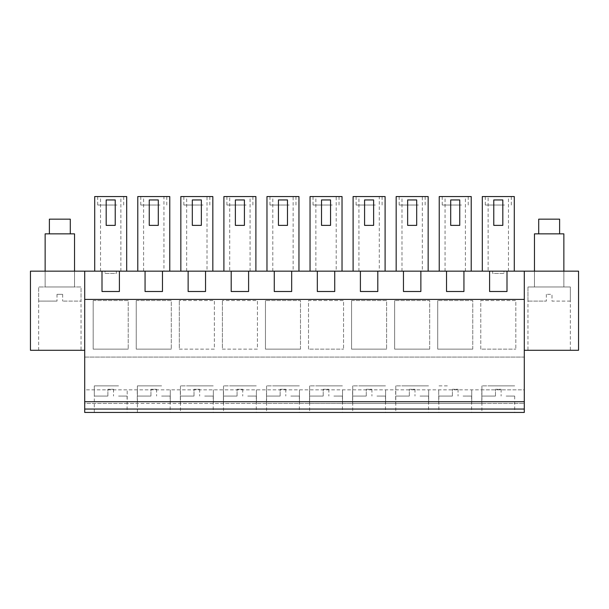 <?xml version="1.0" encoding="UTF-8"?>
<svg xmlns="http://www.w3.org/2000/svg" width="609" height="609" viewBox="0 0 609 609"><rect width="100%" height="100%" fill="white"/><g stroke="black" fill="none" stroke-linecap="round" stroke-linejoin="round"><path stroke-width="0.46" stroke-dasharray="3.04 2.28" d="M127.205 403.402L84.704 403.402L84.704 412.445L524.296 412.445L524.296 403.402L481.795 403.402L481.795 389.844L84.704 389.844L84.704 403.402L524.296 403.402L524.296 389.844L481.795 389.844L481.795 403.402L438.731 403.402L438.731 389.844L438.731 403.402L395.66 403.402L395.66 389.844L395.66 403.402L352.596 403.402L352.596 389.844L352.596 403.402L309.532 403.402L309.532 389.844L309.532 403.402L266.468 403.402L266.468 389.844L266.468 403.402L223.396 403.402L223.396 389.844L223.396 403.402L180.333 403.402L180.333 389.844L180.333 403.402L137.269 403.402L137.269 389.844L137.269 403.402L127.205 403.402L127.205 389.844L127.205 403.402M524.296 350.282L524.296 271.157L578.55 271.157L578.55 350.282L524.296 350.282L524.296 271.157L524.296 357.064L84.704 357.064L84.704 389.844L524.296 389.844L524.296 357.064L84.704 357.064L84.704 271.157L30.45 271.157L30.45 350.282L84.704 350.282L84.704 271.157L84.704 350.282M170.269 389.844L170.269 403.402L170.269 389.844M213.34 389.844L213.34 403.402L213.34 389.844M256.404 389.844L256.404 403.402L256.404 389.844M299.468 389.844L299.468 403.402L299.468 389.844M342.532 389.844L342.532 403.402L342.532 389.844M385.604 389.844L385.604 403.402L385.604 389.844M428.667 389.844L428.667 403.402L428.667 389.844M471.731 389.844L471.731 403.402L471.731 389.844M524.296 271.157L463.936 271.157L463.936 291.498L446.526 291.498L446.526 271.157L463.936 271.157L463.936 291.498L446.526 291.498L446.526 271.157L420.865 271.157L420.865 291.498L403.462 291.498L403.462 271.157L420.865 271.157L420.865 291.498L403.462 291.498L403.462 271.157L377.801 271.157L377.801 291.498L360.399 291.498L360.399 271.157L377.801 271.157L377.801 291.498L360.399 291.498L360.399 271.157L334.737 271.157L334.737 291.498L317.327 291.498L317.327 271.157L334.737 271.157L334.737 291.498L317.327 291.498L317.327 271.157L291.673 271.157L291.673 291.498L274.263 291.498L274.263 271.157L291.673 271.157L291.673 291.498L274.263 291.498L274.263 271.157L248.601 271.157L248.601 291.498L231.199 291.498L231.199 271.157L248.601 271.157L248.601 291.498L231.199 291.498L231.199 271.157L205.537 271.157L205.537 291.498L188.135 291.498L188.135 271.157L205.537 271.157L205.537 291.498L188.135 291.498L188.135 271.157L162.474 271.157L162.474 291.498L145.064 291.498L145.064 271.157L162.474 271.157L162.474 291.498L145.064 291.498L145.064 271.157L119.41 271.157L119.41 291.498L102 291.498L102 271.157L119.41 271.157L119.41 291.498L102 291.498L102 271.157L84.704 271.157M120.879 271.157L94.707 271.157L126.695 271.157L120.879 271.157L120.879 196.555L94.707 196.555L94.707 271.157M180.843 271.157L212.83 271.157L180.843 271.157L180.843 196.555L207.007 196.555L207.007 271.157M229.73 271.157L255.894 271.157L229.73 271.157L229.73 196.555L223.906 196.555L223.906 271.157M310.042 271.157L342.03 271.157L310.042 271.157L310.042 196.555L336.206 196.555L336.206 271.157M385.094 271.157L353.106 271.157L385.094 271.157L385.094 196.555L379.27 196.555L379.27 271.157M396.17 271.157L428.157 271.157L396.17 271.157L396.17 196.555L422.334 196.555L422.334 271.157M266.97 271.157L298.958 271.157L266.97 271.157L266.97 196.555L293.142 196.555L293.142 271.157M465.405 271.157L439.234 271.157L471.221 271.157L465.405 271.157L465.405 196.555L439.234 196.555L439.234 271.157M169.766 271.157L137.779 271.157L169.766 271.157L169.766 196.555L163.943 196.555L163.943 271.157M488.121 271.157L514.293 271.157L488.121 271.157L488.121 196.555L482.305 196.555L482.305 271.157M492.643 271.157L503.947 271.157L492.643 271.157L492.643 273.418L503.947 273.418L503.947 271.157M116.357 271.157L105.052 271.157L116.357 271.157L116.357 273.418L105.052 273.418L105.052 271.157M45.142 271.157L74.534 271.157L45.142 271.157L45.142 286.976L74.534 286.976L74.534 271.157L74.534 286.976L45.142 286.976L74.534 286.976L45.142 286.976L45.142 271.157M534.466 271.157L563.858 271.157L534.466 271.157L534.466 286.976L563.858 286.976L534.466 286.976L563.858 286.976L563.858 271.157L563.858 286.976L534.466 286.976L534.466 271.157M489.59 271.157L489.59 291.498L507 291.498L489.59 291.498L489.59 271.157L489.59 291.498L507 291.498L507 271.157M93.185 300.541L128.225 300.541L128.225 349.147L128.225 300.541L93.185 300.541L93.185 349.147L128.225 349.147L93.185 349.147L93.185 300.541M222.384 349.147L257.424 349.147L257.424 300.541L222.384 300.541L257.424 300.541L257.424 349.147L222.384 349.147L222.384 300.541L222.384 349.147M300.488 349.147L300.488 300.541L265.448 300.541L300.488 300.541L300.488 349.147L265.448 349.147L265.448 300.541L265.448 349.147L300.488 349.147M429.688 349.147L429.688 300.541L394.647 300.541L429.688 300.541L429.688 349.147L394.647 349.147L394.647 300.541L394.647 349.147L429.688 349.147M351.576 300.541L386.616 300.541L386.616 349.147L386.616 300.541L351.576 300.541L351.576 349.147L386.616 349.147L351.576 349.147L351.576 300.541M308.512 349.147L308.512 300.541L343.552 300.541L343.552 349.147L343.552 300.541L308.512 300.541L308.512 349.147L343.552 349.147L308.512 349.147M136.249 300.541L171.289 300.541L171.289 349.147L171.289 300.541L136.249 300.541L136.249 349.147L171.289 349.147L136.249 349.147L136.249 300.541M472.751 349.147L472.751 300.541L437.711 300.541L472.751 300.541L472.751 349.147L437.711 349.147L437.711 300.541L437.711 349.147L472.751 349.147M480.775 349.147L480.775 300.541L515.815 300.541L515.815 349.147L515.815 300.541L480.775 300.541L480.775 349.147L515.815 349.147L480.775 349.147M179.312 349.147L214.353 349.147L214.353 300.541L179.312 300.541L214.353 300.541L214.353 349.147L179.312 349.147L179.312 300.541L179.312 349.147M118.565 412.445L94.311 412.445L118.565 412.445M232.044 412.445L256.29 412.445L232.044 412.445M275.108 412.445L299.354 412.445L275.108 412.445M161.629 412.445L137.383 412.445L161.629 412.445M188.98 412.445L213.226 412.445L188.98 412.445M447.371 412.445L471.617 412.445L447.371 412.445M404.307 412.445L428.553 412.445L404.307 412.445M361.244 412.445L385.489 412.445L361.244 412.445M318.172 412.445L342.425 412.445L318.172 412.445M490.435 412.445L514.689 412.445L490.435 412.445M524.296 409.058L84.704 409.058M524.296 401.712L84.704 401.712M524.296 299.415L84.704 299.415M81.035 350.282L38.649 350.282L81.035 350.282L81.035 286.976L38.649 286.976L81.035 286.976L38.649 286.976L81.035 286.976L81.035 301.112L62.666 301.112L81.035 301.112M527.965 350.282L570.351 350.282L527.965 350.282L527.965 286.976L570.351 286.976L570.351 350.282M102 271.157L102 291.498L119.41 291.498L119.41 271.157M145.064 271.157L145.064 291.498L162.474 291.498L162.474 271.157M188.135 271.157L188.135 291.498L205.537 291.498M231.199 271.157L231.199 291.498L248.601 291.498L248.601 271.157M274.263 271.157L274.263 291.498L291.673 291.498L291.673 271.157M317.327 271.157L317.327 291.498L334.737 291.498M360.399 271.157L360.399 291.498L377.801 291.498L377.801 271.157M403.462 271.157L403.462 291.498L420.865 291.498L420.865 271.157M446.526 271.157L446.526 291.498L463.936 291.498L463.936 271.157M100.531 271.157L100.531 196.555M126.695 271.157L126.695 196.555L120.879 196.555M106.179 199.942L106.179 225.376L115.223 225.376L115.223 199.942L106.179 199.942M212.83 271.157L212.83 196.555L207.007 196.555M192.315 199.942L192.315 225.376L201.358 225.376L201.358 199.942L192.315 199.942M186.666 271.157L186.666 196.555M250.071 271.157L250.071 196.555L229.73 196.555M255.894 271.157L255.894 196.555L250.071 196.555M235.378 199.942L235.378 225.376L244.422 225.376L244.422 199.942L235.378 199.942M342.03 271.157L342.03 196.555L336.206 196.555M321.514 199.942L321.514 225.376L330.558 225.376L330.558 199.942L321.514 199.942M315.858 271.157L315.858 196.555M364.578 199.942L364.578 225.376L373.622 225.376L373.622 199.942L364.578 199.942M353.106 271.157L353.106 196.555L379.27 196.555M358.929 271.157L358.929 196.555M407.642 199.942L407.642 225.376L416.685 225.376L416.685 199.942L407.642 199.942M401.993 271.157L401.993 196.555M428.157 271.157L428.157 196.555L422.334 196.555M278.442 199.942L278.442 225.376L287.486 225.376L287.486 199.942L278.442 199.942M272.794 271.157L272.794 196.555M298.958 271.157L298.958 196.555L293.142 196.555M445.057 271.157L445.057 196.555M471.221 271.157L471.221 196.555L465.405 196.555M450.706 199.942L450.706 225.376L459.749 225.376L459.749 199.942L450.706 199.942M149.251 199.942L149.251 225.376L158.294 225.376L158.294 199.942L149.251 199.942M137.779 271.157L137.779 196.555L163.943 196.555M143.595 271.157L143.595 196.555M508.469 271.157L508.469 196.555L488.121 196.555M514.293 271.157L514.293 196.555L508.469 196.555M493.777 199.942L493.777 225.376L502.821 225.376L502.821 199.942L493.777 199.942M503.947 273.418L492.643 273.418M105.052 273.418L116.357 273.418M118.565 385.885L94.311 385.885L118.565 385.885M232.044 385.885L256.29 385.885L223.511 385.885L232.044 385.885L223.511 385.885L223.511 412.445M275.108 385.885L299.354 385.885L266.575 385.885L275.108 385.885L266.575 385.885L266.575 412.445M161.629 385.885L137.383 385.885L161.629 385.885M188.98 385.885L213.226 385.885L180.447 385.885L188.98 385.885L180.447 385.885L180.447 412.445M447.371 385.885L438.845 385.885M404.307 385.885L428.553 385.885L395.774 385.885L404.307 385.885L395.774 385.885L395.774 412.445M361.244 385.885L385.489 385.885L352.71 385.885L361.244 385.885L352.71 385.885L352.71 412.445M318.172 385.885L342.425 385.885L309.646 385.885L318.172 385.885L309.646 385.885L309.646 412.445M490.435 385.885L514.689 385.885L481.909 385.885L490.435 385.885L481.909 385.885L481.909 412.445M38.649 350.282L38.649 286.976L38.649 301.112L57.01 301.112L38.649 301.112M570.351 301.112L551.99 301.112L551.99 294.33L546.334 294.33L551.99 294.33L551.99 301.112L570.351 301.112L570.351 286.976L527.965 286.976L570.351 286.976L527.965 286.976L527.965 301.112L546.334 301.112L527.965 301.112M104.474 196.555L123.703 196.555L104.474 196.555M190.602 196.555L209.831 196.555L190.602 196.555M233.666 196.555L252.902 196.555L233.666 196.555M319.801 196.555L339.03 196.555L319.801 196.555M362.865 196.555L382.094 196.555L362.865 196.555M405.929 196.555L425.166 196.555L405.929 196.555M276.737 196.555L295.966 196.555L276.737 196.555M449 196.555L468.23 196.555L449 196.555M147.538 196.555L166.767 196.555L147.538 196.555M492.064 196.555L511.294 196.555L492.064 196.555M116.936 205.027L97.706 205.027L116.936 205.027M203.071 205.027L183.834 205.027L203.071 205.027M246.135 205.027L226.906 205.027L246.135 205.027M332.263 205.027L313.034 205.027L332.263 205.027M375.334 205.027L356.098 205.027L375.334 205.027M418.398 205.027L399.169 205.027L418.398 205.027M289.199 205.027L269.97 205.027L289.199 205.027M461.462 205.027L442.233 205.027L461.462 205.027M160 205.027L140.77 205.027L160 205.027M504.526 205.027L485.297 205.027L504.526 205.027M74.534 233.856L45.142 233.856M49.382 233.856L70.294 233.856L49.382 233.856M70.294 219.156L49.382 219.156M62.666 294.33L62.666 301.112L62.666 294.33L57.01 294.33L62.666 294.33M57.01 294.33L57.01 301.112L57.01 294.33M94.311 412.445L94.311 385.885L102.845 385.885M118.565 396.056L127.091 396.056L118.565 396.056M107.877 396.056L94.311 396.056L107.877 396.056L107.877 389.273L113.533 389.273L107.877 389.273L107.877 396.056M113.533 389.273L113.533 396.056L113.533 389.273M137.383 412.445L137.383 385.885L145.909 385.885M161.629 396.056L170.162 396.056L161.629 396.056M150.941 396.056L137.383 396.056L150.941 396.056L150.941 389.273L156.597 389.273L150.941 389.273L150.941 396.056M156.597 389.273L156.597 396.056L156.597 389.273M204.693 396.056L213.226 396.056L204.693 396.056M194.012 396.056L180.447 396.056L194.012 396.056L194.012 389.273L199.661 389.273L194.012 389.273L194.012 396.056M199.661 389.273L199.661 396.056L199.661 389.273M247.756 396.056L256.29 396.056L247.756 396.056M237.076 396.056L223.511 396.056L237.076 396.056L237.076 389.273L242.725 389.273L237.076 389.273L237.076 396.056M242.725 389.273L242.725 396.056L242.725 389.273M290.828 396.056L299.354 396.056L290.828 396.056M280.14 396.056L266.575 396.056L280.14 396.056L280.14 389.273L285.796 389.273L280.14 389.273L280.14 396.056M285.796 389.273L285.796 396.056L285.796 389.273M333.892 396.056L342.425 396.056L333.892 396.056M323.204 396.056L309.646 396.056L323.204 396.056L323.204 389.273L328.86 389.273L323.204 389.273L323.204 396.056M328.86 389.273L328.86 396.056L328.86 389.273M376.956 396.056L385.489 396.056L376.956 396.056M366.275 396.056L352.71 396.056L366.275 396.056L366.275 389.273L371.924 389.273L366.275 389.273L366.275 396.056M371.924 389.273L371.924 396.056L371.924 389.273M420.02 396.056L428.553 396.056L420.02 396.056M409.339 396.056L395.774 396.056L409.339 396.056L409.339 389.273L414.988 389.273L409.339 389.273L409.339 396.056M414.988 389.273L414.988 396.056L414.988 389.273M463.091 396.056L471.617 396.056L463.091 396.056M452.403 396.056L438.838 396.056L452.403 396.056L452.403 389.273L458.059 389.273L452.403 389.273L452.403 396.056M458.059 389.273L458.059 396.056L458.059 389.273M506.155 396.056L514.689 396.056L506.155 396.056M495.467 396.056L481.909 396.056L495.467 396.056L495.467 389.273L501.123 389.273L495.467 389.273L495.467 396.056M501.123 389.273L501.123 396.056L501.123 389.273M563.858 233.856L534.466 233.856M538.706 233.856L559.618 233.856L538.706 233.856M559.618 219.156L538.706 219.156M546.334 294.33L546.334 301.112L546.334 294.33M127.091 396.056L127.091 412.445M256.29 396.056L256.29 412.445M299.354 396.056L299.354 412.445M170.162 396.056L170.162 412.445M213.226 396.056L213.226 412.445M471.617 396.056L471.617 412.445M438.838 396.056L438.838 412.445M428.553 396.056L428.553 412.445M385.489 396.056L385.489 412.445M342.425 396.056L342.425 412.445M514.689 396.056L514.689 412.445M123.703 205.027L123.703 196.555M97.706 205.027L97.706 196.555M209.831 205.027L209.831 196.555M183.834 205.027L183.834 196.555M252.902 205.027L252.902 196.555M226.906 205.027L226.906 196.555M339.03 205.027L339.03 196.555M313.034 205.027L313.034 196.555M382.094 205.027L382.094 196.555M356.098 205.027L356.098 196.555M425.166 205.027L425.166 196.555M399.169 205.027L399.169 196.555M295.966 205.027L295.966 196.555M269.97 205.027L269.97 196.555M468.23 205.027L468.23 196.555M442.233 205.027L442.233 196.555M166.767 205.027L166.767 196.555M140.77 205.027L140.77 196.555M511.294 205.027L511.294 196.555M485.297 205.027L485.297 196.555M94.311 385.885L94.311 396.056M137.383 385.885L137.383 396.056M180.447 385.885L180.447 396.056M223.511 385.885L223.511 396.056M266.575 385.885L266.575 396.056M309.646 385.885L309.646 396.056M352.71 385.885L352.71 396.056M395.774 385.885L395.774 396.056M481.909 385.885L481.909 396.056"/><path stroke-width="0.91" d="M84.704 409.058L84.704 412.445L524.296 412.445L524.296 299.415L84.704 299.415L84.704 409.058L524.296 409.058M524.296 350.282L578.55 350.282L578.55 271.157L84.704 271.157L84.704 299.415M524.296 271.157L524.296 299.415M84.704 271.157L30.45 271.157L30.45 350.282L84.704 350.282M524.296 401.712L84.704 401.712M463.936 271.157L463.936 291.498L446.526 291.498L446.526 271.157M420.865 271.157L420.865 291.498L403.462 291.498L403.462 271.157M377.801 271.157L377.801 291.498L360.399 291.498L360.399 271.157M334.737 291.498L334.737 271.157L334.737 291.498L317.327 291.498L317.327 271.157M291.673 271.157L291.673 291.498L274.263 291.498L274.263 271.157M248.601 271.157L248.601 291.498L231.199 291.498L231.199 271.157M205.537 291.498L205.537 271.157L205.537 291.498L188.135 291.498L188.135 271.157M162.474 271.157L162.474 291.498L145.064 291.498L145.064 271.157M119.41 271.157L119.41 291.498L102 291.498L102 271.157M507 271.157L507 291.498L489.59 291.498L489.59 271.157M126.695 271.157L126.695 196.555L94.707 196.555L94.707 271.157M212.83 271.157L212.83 196.555L180.843 196.555L180.843 271.157M223.906 271.157L223.906 196.555L255.894 196.555L255.894 271.157M342.03 271.157L342.03 196.555L310.042 196.555L310.042 271.157M385.094 271.157L385.094 196.555L353.106 196.555L353.106 271.157M396.17 271.157L396.17 196.555L428.157 196.555L428.157 271.157M266.97 271.157L266.97 196.555L298.958 196.555L298.958 271.157M471.221 271.157L471.221 196.555L439.234 196.555L439.234 271.157M169.766 271.157L169.766 196.555L137.779 196.555L137.779 271.157M514.293 271.157L514.293 196.555L482.305 196.555L482.305 271.157M106.179 199.942L106.179 225.376L115.223 225.376L115.223 199.942L106.179 199.942M192.315 199.942L192.315 225.376L201.358 225.376L201.358 199.942L192.315 199.942M235.378 199.942L235.378 225.376L244.422 225.376L244.422 199.942L235.378 199.942M321.514 199.942L321.514 225.376L330.558 225.376L330.558 199.942L321.514 199.942M364.578 199.942L364.578 225.376L373.622 225.376L373.622 199.942L364.578 199.942M407.642 199.942L407.642 225.376L416.685 225.376L416.685 199.942L407.642 199.942M278.442 199.942L278.442 225.376L287.486 225.376L287.486 199.942L278.442 199.942M450.706 199.942L450.706 225.376L459.749 225.376L459.749 199.942L450.706 199.942M149.251 199.942L149.251 225.376L158.294 225.376L158.294 199.942L149.251 199.942M493.777 199.942L493.777 225.376L502.821 225.376L502.821 199.942L493.777 199.942M45.142 271.157L45.142 233.856L74.534 233.856L74.534 271.157M49.382 233.856L49.382 219.156L70.294 219.156L70.294 233.856M534.466 271.157L534.466 233.856L563.858 233.856L563.858 271.157M538.706 233.856L538.706 219.156L559.618 219.156L559.618 233.856"/></g></svg>
